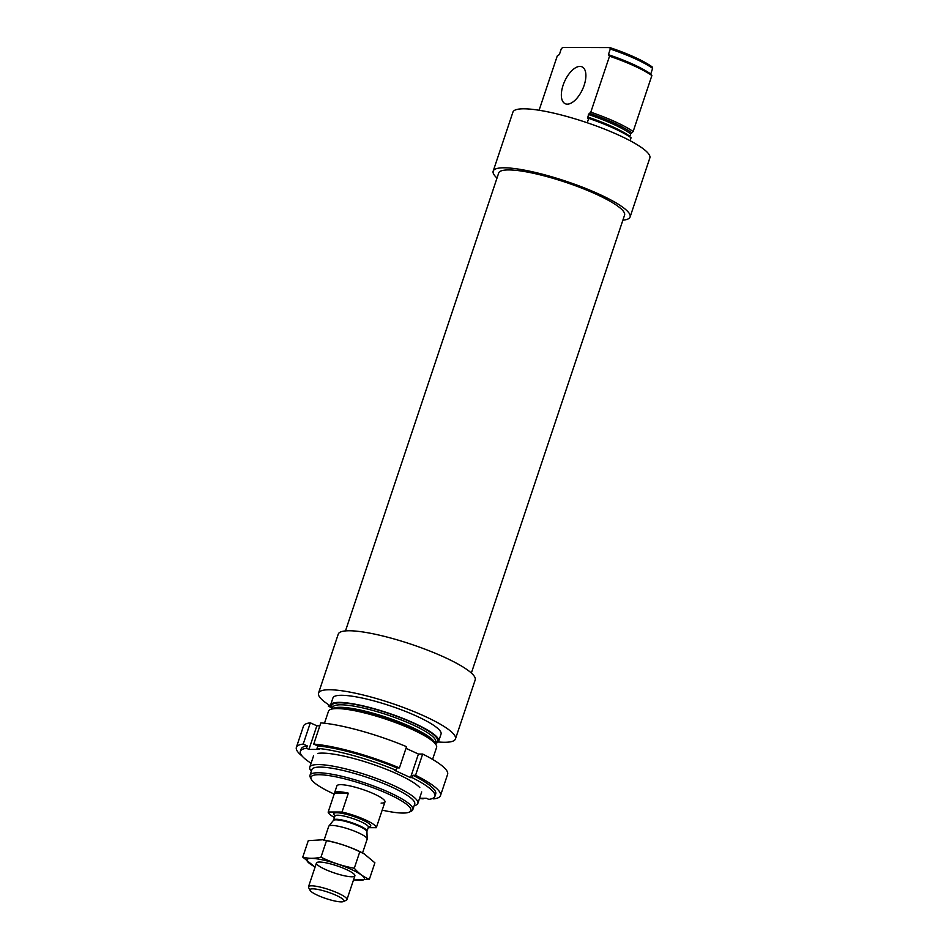 <?xml version="1.0" encoding="UTF-8"?>
<svg xmlns="http://www.w3.org/2000/svg" width="949" height="949" viewBox="0 0 949 949"><rect width="100%" height="100%" fill="white"/><g stroke="black" fill="none" stroke-linecap="round" stroke-linejoin="round"><path stroke-width="1.42" d="M630.077 140.701L631.061 137.735A56.999 10.676 18.5 0 0 588.712 118.388L587.811 118.364M587.253 122.765L588.712 118.388M587.977 118.388L588.38 114.485L590.8 112.172A56.999 10.676 18.5 0 1 633.149 131.52L630.729 133.833L629.899 136.312A54.212 10.154 18.5 0 0 587.55 116.976M633.149 131.52L651.88 75.529A56.999 10.676 18.5 0 0 609.531 56.181L608.392 54.674A54.212 10.154 18.5 0 1 650.741 74.022L651.88 75.529M590.8 112.172L609.531 56.181M539.091 110.25L557.241 56.015L559.388 54.532L561.274 48.862L562.662 47.45L609.851 47.592A52.693 9.87 18.5 0 1 652.2 66.94L652.627 68.364L650.741 74.022M608.392 54.674L610.278 49.016A54.212 10.154 18.5 0 1 652.627 68.364M610.278 49.016L609.851 47.592M334.178 794.064A52.693 9.87 18.5 0 1 311.284 779.259A52.693 9.87 18.5 0 1 364.072 784.526A52.693 9.87 18.5 0 1 409.387 812.083A52.693 9.87 18.5 0 1 402.886 813.056A52.693 9.87 18.5 0 1 382.186 810.138M334.475 817.492A25.326 4.745 18.5 0 1 328.188 812L342.031 812.036L348.342 793.162A25.326 4.745 -161.5 0 0 338.402 791.751A25.326 4.745 -161.5 0 0 334.546 792.925L336.907 785.855A25.326 4.745 18.5 0 1 362.435 789.39A25.326 4.745 18.5 0 1 384.962 801.929A25.326 4.745 18.5 0 1 381.107 803.103M311.284 779.259L310.335 777.421A54.212 10.154 18.5 0 1 310.003 775.274A54.212 10.154 18.5 0 1 364.63 782.842A54.212 10.154 18.5 0 1 412.815 809.675A54.212 10.154 18.5 0 1 411.261 811.193L409.387 812.083M310.003 775.274L311.901 769.615A54.212 10.154 18.5 0 1 366.528 777.172A54.212 10.154 18.5 0 1 414.713 804.017L412.815 809.675M311.355 771.24A56.999 10.676 18.5 0 1 309.754 767.231A56.999 10.676 18.5 0 1 367.192 775.179A56.999 10.676 18.5 0 1 417.857 803.4A56.999 10.676 18.5 0 1 414.167 805.642M324.475 723.221L328.484 711.228A56.999 10.676 18.5 0 1 332.648 708.903A56.999 10.676 18.5 0 1 385.935 719.188A56.999 10.676 18.5 0 1 434.678 743.043A56.999 10.676 18.5 0 1 436.587 747.397L432.578 759.39M332.138 708.998A56.999 10.676 18.5 0 1 330.572 705.012A56.999 10.676 18.5 0 1 388.011 712.972A56.999 10.676 18.5 0 1 438.675 741.181A56.999 10.676 18.5 0 1 435.022 743.423M330.572 705.012L332.945 697.93A56.999 10.676 18.5 0 1 390.383 705.89A56.999 10.676 18.5 0 1 441.036 734.099L438.675 741.181M330.999 707.432L328.354 706.163L330.513 706.151M330.477 705.914A72.195 13.523 18.5 0 1 318.52 693.114A72.195 13.523 18.5 0 1 391.285 703.185A72.195 13.523 18.5 0 1 455.449 738.927A72.195 13.523 18.5 0 1 438.201 741.964M318.52 693.114L338.259 634.122A72.195 13.523 18.5 0 1 411.024 644.193A72.195 13.523 18.5 0 1 475.188 679.935L455.449 738.927M345.483 630.919L498.7 173.003A66.371 12.432 18.5 0 1 565.58 182.267A66.371 12.432 18.5 0 1 624.572 215.115L471.356 673.043M497.003 178.044A72.195 13.523 18.5 0 1 493.172 171.152A72.195 13.523 18.5 0 1 565.924 181.223A72.195 13.523 18.5 0 1 630.1 216.965A72.195 13.523 18.5 0 1 622.888 220.168M493.172 171.152L512.911 112.16A72.195 13.523 18.5 0 1 585.663 122.231A72.195 13.523 18.5 0 1 649.84 157.973L630.1 216.965M567.3 104.153A20.261 9.798 114.6 0 1 565.201 103.714A20.261 9.798 114.6 0 1 564.702 81.199A20.261 9.798 114.6 0 1 582.045 66.845A20.261 9.798 114.6 0 1 583.398 87.344A20.261 9.798 114.6 0 1 567.3 104.153M434.903 796.341A70.926 13.286 18.5 0 0 412.127 777.622L412.922 775.274A70.926 13.286 18.5 0 1 435.698 793.981L434.903 796.341A70.926 13.286 18.5 0 1 428.794 799.378L426.338 798.263L419.577 798.239M311.082 763.245A70.926 13.286 18.5 0 1 300.382 751.323L301.177 748.963A70.926 13.286 18.5 0 1 307.298 745.926L303.217 744.063L310.323 722.83A75.991 14.235 18.5 0 0 303.478 726.127L296.373 747.361A75.991 14.235 18.5 0 1 303.217 744.063M300.382 751.323A70.926 13.286 18.5 0 1 306.503 748.286L307.298 745.926M412.922 775.274L415.567 775.274A75.991 14.235 18.5 0 1 440.502 795.582A75.991 14.235 18.5 0 1 433.646 798.88L432.661 798.429M421.831 798.251L423.135 798.844A75.991 14.235 18.5 0 1 419.494 798.489M302.245 756.175A75.991 14.235 18.5 0 1 296.373 747.361M415.567 775.274L422.673 754.04A75.991 14.235 18.5 0 1 447.608 774.348L440.502 795.582M423.135 798.844L423.337 798.251M412.127 777.622L410.537 777.622L394.404 770.256L395.994 770.256L396.789 767.895L399.434 767.907L406.54 746.673A75.991 14.235 18.5 0 0 320.833 722.865L313.728 744.099A75.991 14.235 18.5 0 1 399.434 767.907M306.503 748.286L308.947 749.402L319.457 749.437L317.013 748.322A70.926 13.286 18.5 0 1 395.994 770.256M317.749 753.411A56.999 10.676 18.5 0 1 322.269 753.103A56.999 10.676 18.5 0 1 375.828 765.357A56.999 10.676 18.5 0 1 419.778 787.551M317.013 748.322L317.808 745.961A70.926 13.286 18.5 0 1 396.789 767.895M313.728 744.099L317.808 745.961M405.982 748.346L418.426 754.028L422.673 754.04M319.849 725.819L316.847 725.807L310.323 722.83M308.947 749.402L316.847 725.807M410.537 777.622L418.426 754.028M342.031 812.036A25.326 4.745 18.5 0 1 376.314 827.694L368.2 827.67M376.314 827.694L382.625 808.821A25.326 4.745 -161.5 0 1 382.589 809.011L384.962 801.929M328.188 812L334.499 793.115L348.342 793.162M312.707 888.833A17.936 3.357 18.5 0 1 333.87 894.338A17.936 3.357 18.5 0 1 343.479 901.55A17.936 3.357 18.5 0 1 325.922 898.537A17.936 3.357 18.5 0 1 310.086 890.376A17.936 3.357 18.5 0 1 312.707 888.833M310.086 890.376L308.615 887.564A20.261 3.796 18.5 0 1 308.496 886.757A20.261 3.796 18.5 0 1 311.58 885.82A20.261 3.796 18.5 0 1 333.763 891.336A20.261 3.796 18.5 0 1 346.931 899.616A20.261 3.796 18.5 0 1 346.349 900.186L343.479 901.55M324.107 840.09L328.698 826.354A20.261 3.796 18.5 0 1 328.829 826.128A20.261 3.796 18.5 0 1 331.782 825.416A20.261 3.796 18.5 0 1 353.336 830.695A20.261 3.796 18.5 0 1 367.18 838.952A20.261 3.796 18.5 0 1 367.133 839.224L362.542 852.961M364.167 853.851L363.431 853.436A30.273 5.67 -161.5 0 0 323.111 839.948L326.492 840.695C338.105 842.854 349.208 846.544 359.79 851.787L364.167 853.851L374.891 862.807L369.375 879.272C363.823 877.149 358.793 873.471 354.285 868.252C342.66 866.105 331.557 862.404 320.976 857.172C314.463 858.691 308.401 858.679 302.767 857.113L314.226 866.484A30.273 5.67 -161.5 0 0 315.115 866.971M302.767 857.113L308.283 840.648L322.162 839.818M326.492 840.695L320.976 857.172M353.55 879.83A30.273 5.67 -161.5 0 0 354.546 879.972L369.375 879.272M359.79 851.787L354.285 868.252M325.163 869.367A20.261 3.796 -161.5 0 0 345.922 876.081A20.261 3.796 -161.5 0 0 354.76 875.025A20.261 3.796 -161.5 0 0 336.871 865.796A20.261 3.796 -161.5 0 0 317.037 862.404A20.261 3.796 -161.5 0 0 325.163 869.367M354.546 879.972A30.273 5.67 -161.5 0 0 357.287 872.416A30.273 5.67 -161.5 0 0 316.598 858.798A30.273 5.67 -161.5 0 0 314.226 866.484M588.38 114.485A54.212 10.154 18.5 0 1 630.729 133.833M589.234 113.263A54.971 10.297 18.5 0 1 631.583 132.611M332.648 708.903L334.783 708.535A54.971 10.297 18.5 0 1 386.172 718.464A54.971 10.297 18.5 0 1 433.183 741.466L434.678 743.043M332.482 708.927A54.212 10.154 18.5 0 1 386.54 717.373A54.212 10.154 18.5 0 1 434.784 743.162M332.174 708.986L332.743 707.313A54.212 10.154 18.5 0 1 387.37 714.882A54.212 10.154 18.5 0 1 435.555 741.715L434.998 743.387M332.447 708.191A55.73 10.439 18.5 0 1 387.939 713.197A55.73 10.439 18.5 0 1 435.259 742.592M328.852 704.882L328.425 706.139M335.021 815.725A19.502 3.654 18.5 0 1 336.717 812.747A19.502 3.654 18.5 0 1 361.783 819.616A19.502 3.654 18.5 0 1 368.485 826.923M366.931 831.668L367.002 831.253A17.604 3.298 18.5 0 0 355.567 824.064A17.604 3.298 18.5 0 0 336.29 819.272A17.604 3.298 18.5 0 0 333.609 820.078L333.407 820.446A17.723 3.321 18.5 0 1 335.993 819.829A17.723 3.321 18.5 0 1 354.843 824.444A17.723 3.321 18.5 0 1 366.931 831.668L367.18 838.952M333.609 820.078L334.961 816.033A17.604 3.298 18.5 0 1 337.642 815.215A17.604 3.298 18.5 0 1 356.919 820.007A17.604 3.298 18.5 0 1 368.354 827.208L368.342 826.745M417.857 803.4L421.7 791.917M309.754 767.231L313.597 755.748M328.793 704.846L328.354 706.163M346.931 899.616L354.89 875.832M308.496 886.757L316.456 862.973M333.407 820.446L328.829 826.128M367.002 831.253L368.354 827.208"/></g></svg>
